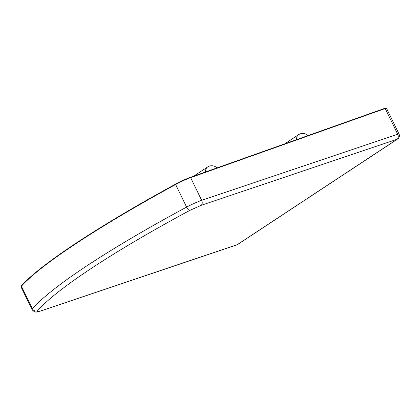 <?xml version="1.0" encoding="UTF-8"?>
<svg xmlns="http://www.w3.org/2000/svg" width="420" height="420" viewBox="0 0 420 420"><rect width="100%" height="100%" fill="white"/><g stroke="black" fill="none" stroke-linecap="round" stroke-linejoin="round"><path stroke-width="0.63" d="M92.096 267.871C65.51 285.437 47.324 299.744 37.543 310.79A3.953 3.754 -138.7 0 1 32.398 308.779C42.31 297.591 60.727 283.101 87.659 265.314C114.802 247.448 147.782 228.044 186.606 207.102C191.977 204.241 196.996 201.983 201.668 200.34L397.698 134.227L385.208 108.512L190.638 177.623L201.668 200.34A3.953 2.646 -108.6 0 1 201.096 205.364L189.787 210.404C151.457 231.084 118.892 250.236 92.096 267.871M21.063 286.965L32.046 309.587L32.398 308.779L21.425 286.178A15.808 1.911 154.1 0 0 21.063 286.965L21.478 285.757A0.394 0.378 42.2 0 0 21.425 286.178A310.238 37.538 154.1 0 1 76.844 243.038A310.238 37.538 154.1 0 1 175.634 184.501L186.606 207.102A3.953 1.444 -118.3 0 0 189.787 210.404M236.833 244.865A3.953 3.953 0 0 0 237.762 244.419L397.619 139.01A3.953 2.888 -123.4 0 1 397.157 139.241A3.953 2.888 -123.4 0 1 397.126 139.251A3.953 2.646 -108.6 0 0 397.698 134.227A3.953 0.478 154.1 0 1 399 133.985L386.516 108.271A3.953 0.478 154.1 0 0 385.208 108.512A0.394 0.268 70.4 0 0 384.851 108.292L190.281 177.398A0.394 0.268 70.4 0 1 190.638 177.623A15.808 1.911 154.1 0 0 175.634 184.501L175.591 184.128C180.836 181.303 185.729 179.062 190.281 177.398A0.394 0.268 70.4 0 0 190.244 177.418A15.409 1.864 -25.9 0 0 175.613 184.123L175.591 184.128C98.978 225.887 40.53 264.411 21.478 285.757A0.394 0.378 42.2 0 1 21.599 285.673A309.844 37.49 -25.9 0 1 175.613 184.123M37.543 310.79C36.734 311.845 37.963 311.834 41.239 310.769A3.953 2.646 71.4 0 1 40.819 310.973L236.849 244.865A3.953 2.646 -108.6 0 0 236.849 244.865A3.953 2.646 -108.6 0 0 237.263 244.661L397.126 139.251L201.096 205.364M237.762 244.419A3.953 2.888 -123.4 0 1 237.3 244.645A3.953 2.888 -123.4 0 1 237.263 244.661L41.239 310.769M190.323 177.392L384.815 108.308A0.394 0.268 70.4 0 1 384.851 108.292C386.054 107.898 386.605 107.893 386.516 108.271M285.28 143.656A7.508 7.508 0 0 1 286.471 142.679A7.508 5.486 56.6 0 0 285.5 143.577M308.023 135.576A7.508 7.508 0 0 0 298.631 134.662A7.508 5.486 56.6 0 0 296.62 139.629M194.25 175.991A7.508 7.508 0 0 1 195.442 175.014A7.508 5.486 56.6 0 0 194.476 175.912M216.998 167.911A7.508 7.508 0 0 0 207.601 166.997A7.508 5.486 56.6 0 0 205.595 171.959M32.046 309.587C35.485 313.651 37.133 311.719 40.819 310.973M397.619 139.01A3.953 3.953 0 0 0 399 133.985M286.471 142.679L298.631 134.662M195.442 175.014L207.601 166.997"/></g></svg>
